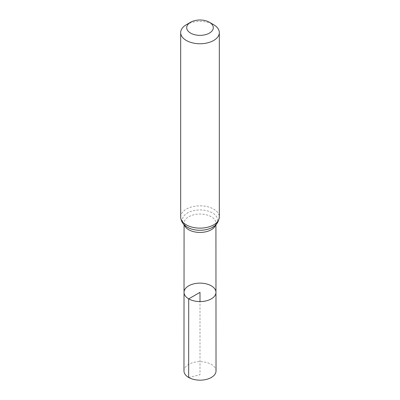 <?xml version="1.0" encoding="UTF-8"?>
<svg xmlns="http://www.w3.org/2000/svg" width="400" height="400" viewBox="0 0 400 400"><rect width="100%" height="100%" fill="white"/><g stroke="black" fill="none" stroke-linecap="round" stroke-linejoin="round"><path stroke-width="0.3" stroke-dasharray="2 1.5" d="M184.03 292.34A15.97 9.22 180 0 1 200 283.125A15.97 9.22 180 0 1 215.97 292.34M186.34 24.71A19.32 11.155 180 0 1 213.66 24.71M183.97 370.92A16.03 9.255 180 0 1 193.87 362.37A16.03 9.255 180 0 1 211.335 364.38A16.03 9.255 180 0 1 216.03 370.92M188.665 377.465L200 374.75L200 301.565M184.38 225.01A15.915 9.19 180 0 1 184.085 223.235A15.915 9.19 180 0 1 200 214.05A15.915 9.19 180 0 1 215.915 223.235A15.915 9.19 180 0 1 215.62 225.01M180.68 216.99A19.32 11.155 180 0 1 200 205.835A19.32 11.155 180 0 1 219.32 216.99M187.54 227.305A17.62 10.17 180 0 1 188.03 212.65A17.62 10.17 180 0 1 213.385 213.5A17.62 10.17 180 0 1 210.935 228.09C214.745 225.845 216.405 224.23 215.915 223.235L215.92 224.72M189.065 228.09L187.68 227.375C182.495 223.38 184.855 224.44 184.085 223.235L184.08 224.72"/><path stroke-width="0.6" d="M188.705 298.865A15.97 9.22 180 0 1 184.03 292.34A15.97 9.22 180 0 1 200 283.125A15.97 9.22 180 0 1 215.97 292.34A15.97 9.22 180 0 1 206.115 300.865A15.97 9.22 180 0 1 188.705 298.865A15.97 9.22 180 0 1 184.03 292.34L183.97 370.92A16.03 9.255 180 0 0 188.665 377.465A16.03 9.255 180 0 0 206.14 379.47A16.03 9.255 180 0 0 216.03 370.92L215.97 292.34A15.97 9.22 180 0 1 206.115 300.865A15.97 9.22 180 0 1 188.705 298.865M190.595 33.11A13.3 7.68 180 0 1 190.595 22.25A13.3 7.68 180 0 1 209.405 22.25A13.3 7.68 180 0 1 209.405 33.11A13.3 7.68 180 0 1 190.595 33.11M209.405 22.25L213.66 24.71A19.32 11.155 180 0 1 219.32 32.595A19.32 11.155 180 0 1 207.395 42.9A19.32 11.155 180 0 1 186.34 40.485A19.32 11.155 180 0 1 180.68 32.595A19.32 11.155 180 0 1 186.34 24.71L190.595 22.25M200 301.565L200 292.345L188.705 298.865L188.665 377.465M215.62 225.01A15.915 9.19 180 0 1 204.64 232.03A15.915 9.19 180 0 1 188.745 229.74A15.915 9.19 180 0 1 184.38 225.01M219.32 32.595L219.32 216.99A19.32 11.155 180 0 1 207.395 227.295A19.32 11.155 180 0 1 186.34 224.875A19.32 11.155 180 0 1 180.68 216.99C180.9 222.495 184.68 225.765 187.405 227.235L189.065 228.09A17.62 10.17 180 0 1 187.54 227.305M219.32 216.99C218.625 222.45 215.825 226.15 210.935 228.09A17.62 10.17 180 0 1 189.065 228.09M184.08 224.72L184.03 292.34M215.92 224.72L215.97 292.34M180.68 32.595L180.68 216.99"/></g></svg>
